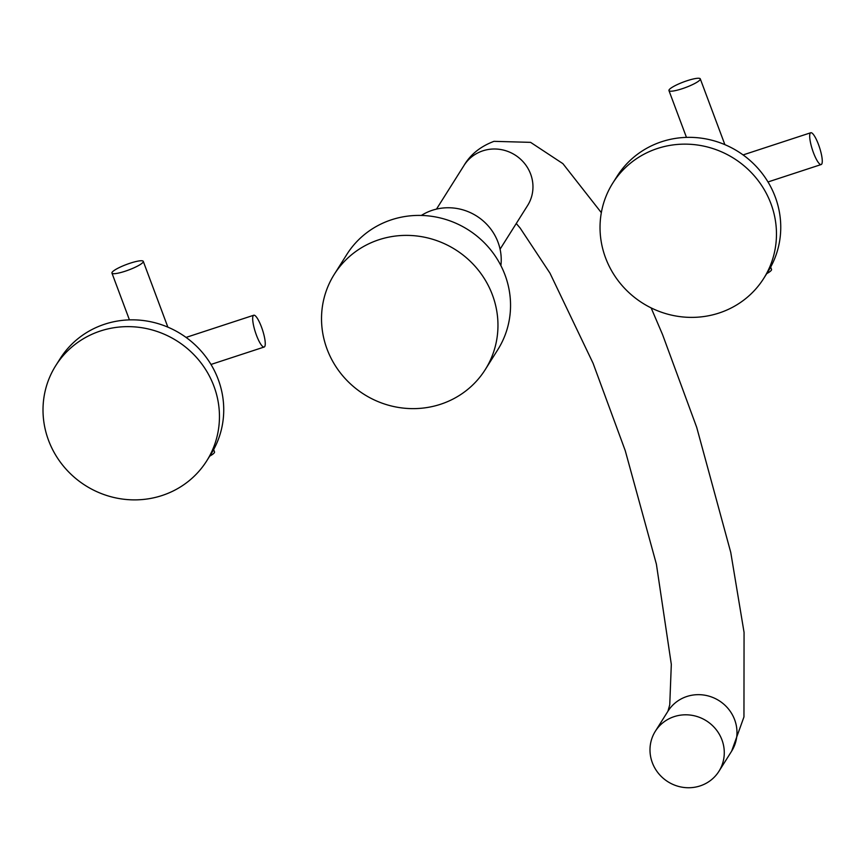 <?xml version="1.0" encoding="UTF-8"?>
<svg xmlns="http://www.w3.org/2000/svg" width="865" height="865" viewBox="0 0 865 865"><rect width="100%" height="100%" fill="white"/><g stroke="black" fill="none" stroke-linecap="round" stroke-linejoin="round"><path stroke-width="1.3" d="M655.346 731.239A37.584 36.027 32.2 0 0 658.524 773.451A37.584 36.027 32.2 0 0 700.088 785.917A37.584 36.027 -147.8 0 0 718.923 771.321A37.584 36.027 -147.8 0 0 715.744 729.098A37.584 36.027 -147.8 0 0 674.181 716.631A37.584 36.027 32.2 0 0 655.346 731.239L668.04 711.084A37.584 36.027 -147.8 0 1 686.886 696.487A37.584 36.027 -147.8 0 1 728.438 708.954A37.584 36.027 -147.8 0 1 731.628 751.177L718.923 771.321M500.889 265.587A51.673 49.532 -147.8 0 0 432.338 210.271A51.673 49.532 32.2 0 0 421.352 215.439M391.564 219.753A89.257 85.559 32.2 0 1 490.271 249.369A89.257 85.559 32.2 0 1 497.829 349.633L485.243 369.614A89.257 85.559 32.2 0 1 440.501 404.29A89.257 85.559 -147.8 0 1 341.794 374.675A89.257 85.559 -147.8 0 1 334.236 274.41L346.833 254.44A89.257 85.559 -147.8 0 1 391.564 219.753M334.236 274.41A89.257 85.559 -147.8 0 1 378.978 239.724A89.257 85.559 32.2 0 1 477.685 269.339A89.257 85.559 32.2 0 1 485.243 369.614M55.728 365.657L60.009 358.867A89.257 85.559 -147.8 0 1 104.741 324.18A89.257 85.559 32.2 0 1 203.459 353.796A89.257 85.559 32.2 0 1 211.017 454.071L206.735 460.861A89.257 85.559 32.2 0 1 161.993 495.537A89.257 85.559 -147.8 0 1 63.286 465.932A89.257 85.559 -147.8 0 1 55.728 365.657A89.257 85.559 -147.8 0 1 100.47 330.981A89.257 85.559 32.2 0 1 199.177 360.586A89.257 85.559 32.2 0 1 206.735 460.861M130.15 263.198A16.727 2.963 159.5 0 1 143.276 261.371A16.727 2.963 159.5 0 1 125.068 271.253A16.727 2.963 -20.5 0 1 111.942 273.081A16.727 2.963 -20.5 0 1 130.15 263.198M264.733 346.551A16.727 3.73 -108.1 0 1 264.171 347.027A16.727 3.73 -108.1 0 1 255.91 333.739A16.727 3.73 -108.1 0 1 253.207 315.714A16.727 3.73 71.9 0 1 253.759 315.238A16.727 3.73 71.9 0 1 262.019 328.527A16.727 3.73 71.9 0 1 264.733 346.551M213.644 449.584L214.52 451.919A16.727 2.963 159.5 0 1 209.708 456.136M612.744 183.164L617.026 176.374A89.257 85.559 -147.8 0 1 661.768 141.687A89.257 85.559 32.2 0 1 760.476 171.302A89.257 85.559 32.2 0 1 768.034 271.578L763.752 278.368A89.257 85.559 32.2 0 1 719.01 313.043A89.257 85.559 -147.8 0 1 620.302 283.428A89.257 85.559 -147.8 0 1 612.744 183.164A89.257 85.559 -147.8 0 1 657.487 148.477A89.257 85.559 32.2 0 1 756.194 178.093A89.257 85.559 32.2 0 1 763.752 278.368M687.167 80.705A16.727 2.963 159.5 0 1 700.293 78.877A16.727 2.963 159.5 0 1 682.085 88.76A16.727 2.963 -20.5 0 1 668.959 90.587A16.727 2.963 -20.5 0 1 687.167 80.705M821.75 164.058A16.727 3.73 -108.1 0 1 821.188 164.534A16.727 3.73 -108.1 0 1 812.927 151.245A16.727 3.73 -108.1 0 1 810.224 133.221A16.727 3.73 71.9 0 1 810.775 132.745A16.727 3.73 71.9 0 1 819.036 146.034A16.727 3.73 71.9 0 1 821.75 164.058M770.661 267.09L771.537 269.426A16.727 2.963 159.5 0 1 766.725 273.643M436.49 209.103L464.029 165.431A37.584 36.027 32.2 0 1 482.865 150.824A37.584 36.027 32.2 0 1 524.428 163.29A37.584 36.027 32.2 0 1 527.607 205.513L500.078 249.185M464.029 165.431C470.484 154.467 480.464 146.445 493.98 141.341L530.591 142.357L562.899 163.647L601.337 212.671M516.264 223.516L520.125 228.025L549.978 273.167L593.076 363.268L625.254 450.676L656.394 564.164L671.316 664.363L669.748 704.813L667.931 711.279M651.14 307.908L662.547 334.571L696.703 427.342L730.752 552.4L744.062 632.391L743.954 716.934L731.628 751.177M167.864 327.154L143.276 261.371M129.436 319.877L111.942 273.081M210.974 364.457L264.171 347.027M186.062 337.415L253.759 315.238M724.881 144.65L700.293 78.877M686.464 137.384L668.959 90.587M767.99 181.964L821.188 164.534M743.078 154.922L810.775 132.745"/></g></svg>
